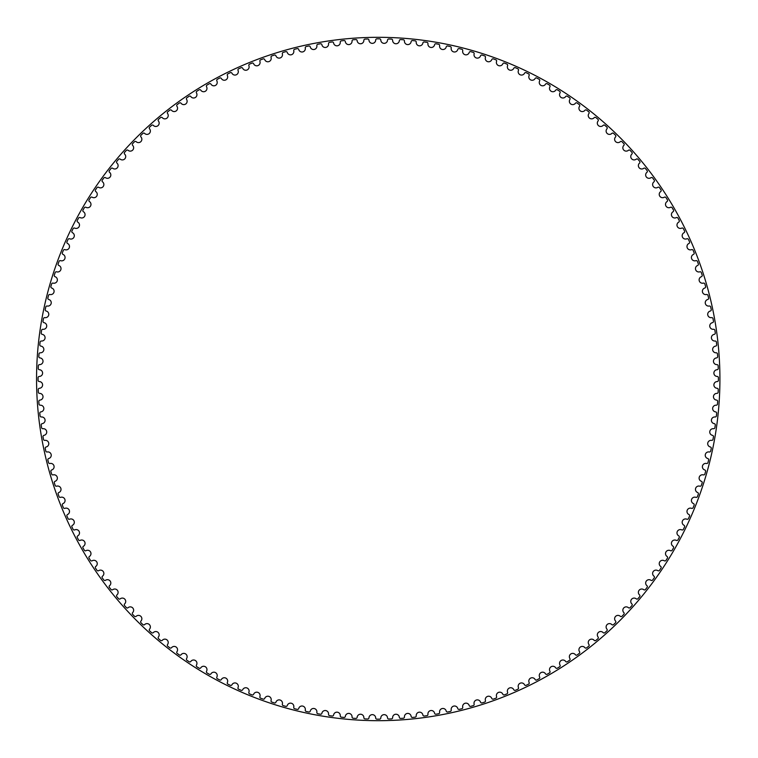 <?xml version="1.0" encoding="UTF-8"?>
<svg xmlns="http://www.w3.org/2000/svg" width="758" height="758" viewBox="0 0 758 758"><rect width="100%" height="100%" fill="white"/><g stroke="black" fill="none" stroke-linecap="round" stroke-linejoin="round"><path stroke-width="1.14" d="M375.684 40.07A3.364 3.364 0 0 1 372.386 43.358A3.364 3.364 0 0 1 368.966 40.183A1.251 1.251 0 0 0 367.677 38.999A340.162 340.162 0 0 0 365.062 39.094A1.251 1.251 0 0 0 363.859 40.364A3.364 3.364 0 0 1 360.675 43.765A3.364 3.364 0 0 1 357.151 40.714A1.251 1.251 0 0 0 355.824 39.577A340.162 340.162 0 0 0 353.209 39.757A1.251 1.251 0 0 0 352.044 41.074A3.364 3.364 0 0 1 348.983 44.589A3.364 3.364 0 0 1 345.354 41.652A1.251 1.251 0 0 0 343.99 40.562A340.162 340.162 0 0 0 341.384 40.837A1.251 1.251 0 0 0 340.266 42.192A3.364 3.364 0 0 1 337.329 45.812A3.364 3.364 0 0 1 333.605 43.007A1.251 1.251 0 0 0 332.194 41.965A340.162 340.162 0 0 0 329.607 42.334A1.251 1.251 0 0 0 328.536 43.718A3.364 3.364 0 0 1 325.732 47.441A3.364 3.364 0 0 1 321.904 44.769A1.251 1.251 0 0 0 320.463 43.784A340.162 340.162 0 0 0 317.886 44.239A1.251 1.251 0 0 0 316.863 45.66A3.364 3.364 0 0 1 314.191 49.478A3.364 3.364 0 0 1 310.278 46.939A1.251 1.251 0 0 0 308.8 46.001A340.162 340.162 0 0 0 306.232 46.541A1.251 1.251 0 0 0 305.275 48.01A3.364 3.364 0 0 1 302.726 51.914A3.364 3.364 0 0 1 298.728 49.516A1.251 1.251 0 0 0 297.221 48.626A340.162 340.162 0 0 0 294.673 49.261A1.251 1.251 0 0 0 293.763 50.758A3.364 3.364 0 0 1 291.356 54.747A3.364 3.364 0 0 1 287.282 52.492A1.251 1.251 0 0 0 285.738 51.658A340.162 340.162 0 0 0 283.217 52.378A1.251 1.251 0 0 0 282.364 53.903A3.364 3.364 0 0 1 280.09 57.978A3.364 3.364 0 0 1 275.94 55.865A1.251 1.251 0 0 0 274.377 55.078A340.162 340.162 0 0 0 271.876 55.893A1.251 1.251 0 0 0 271.07 57.447A3.364 3.364 0 0 1 268.948 61.597A3.364 3.364 0 0 1 264.722 59.636A1.251 1.251 0 0 0 263.13 58.906A340.162 340.162 0 0 0 260.667 59.806A1.251 1.251 0 0 0 259.918 61.379A3.364 3.364 0 0 1 257.938 65.605A3.364 3.364 0 0 1 253.646 63.786A1.251 1.251 0 0 0 252.026 63.113A340.162 340.162 0 0 0 249.6 64.098A1.251 1.251 0 0 0 248.899 65.709A3.364 3.364 0 0 1 247.08 69.992A3.364 3.364 0 0 1 242.721 68.324A1.251 1.251 0 0 0 241.082 67.718A340.162 340.162 0 0 0 238.685 68.779A1.251 1.251 0 0 0 238.05 70.409A3.364 3.364 0 0 1 236.373 74.758A3.364 3.364 0 0 1 231.957 73.251A1.251 1.251 0 0 0 230.299 72.692A340.162 340.162 0 0 0 227.95 73.839A1.251 1.251 0 0 0 227.362 75.487A3.364 3.364 0 0 1 225.837 79.893A3.364 3.364 0 0 1 221.383 78.538A1.251 1.251 0 0 0 219.706 78.036A340.162 340.162 0 0 0 217.385 79.268A1.251 1.251 0 0 0 216.864 80.945A3.364 3.364 0 0 1 215.499 85.398A3.364 3.364 0 0 1 210.989 84.195A1.251 1.251 0 0 0 209.293 83.759A340.162 340.162 0 0 0 207.029 85.067A1.251 1.251 0 0 0 206.555 86.753A3.364 3.364 0 0 1 205.352 91.254A3.364 3.364 0 0 1 200.804 90.211A1.251 1.251 0 0 0 199.098 89.832A340.162 340.162 0 0 0 196.872 91.225A1.251 1.251 0 0 0 196.464 92.921A3.364 3.364 0 0 1 195.412 97.469A3.364 3.364 0 0 1 190.836 96.579A1.251 1.251 0 0 0 189.112 96.257A340.162 340.162 0 0 0 186.942 97.725A1.251 1.251 0 0 0 186.591 99.44A3.364 3.364 0 0 1 185.701 104.017A3.364 3.364 0 0 1 181.096 103.296A1.251 1.251 0 0 0 179.362 103.031A340.162 340.162 0 0 0 177.239 104.576A1.251 1.251 0 0 0 176.955 106.3A3.364 3.364 0 0 1 176.216 110.905A3.364 3.364 0 0 1 171.592 110.346A1.251 1.251 0 0 0 169.849 110.147A340.162 340.162 0 0 0 167.783 111.758A1.251 1.251 0 0 0 167.556 113.492A3.364 3.364 0 0 1 166.987 118.115A3.364 3.364 0 0 1 162.335 117.717A1.251 1.251 0 0 0 160.592 117.575A340.162 340.162 0 0 0 158.583 119.262A1.251 1.251 0 0 0 158.422 121.005A3.364 3.364 0 0 1 158.005 125.648A3.364 3.364 0 0 1 153.353 125.411A1.251 1.251 0 0 0 151.6 125.335A340.162 340.162 0 0 0 149.658 127.088A1.251 1.251 0 0 0 149.553 128.832A3.364 3.364 0 0 1 149.298 133.493A3.364 3.364 0 0 1 144.636 133.417A1.251 1.251 0 0 0 142.892 133.399A340.162 340.162 0 0 0 141.007 135.218A1.251 1.251 0 0 0 140.96 136.971A3.364 3.364 0 0 1 140.874 141.632A3.364 3.364 0 0 1 136.213 141.718A1.251 1.251 0 0 0 134.46 141.765A340.162 340.162 0 0 0 132.641 143.65A1.251 1.251 0 0 0 132.659 145.394A3.364 3.364 0 0 1 132.735 150.056A3.364 3.364 0 0 1 128.074 150.311A1.251 1.251 0 0 0 126.33 150.416A340.162 340.162 0 0 0 124.577 152.358A1.251 1.251 0 0 0 124.653 154.111A3.364 3.364 0 0 1 124.89 158.763A3.364 3.364 0 0 1 120.247 159.18A1.251 1.251 0 0 0 118.504 159.341A340.162 340.162 0 0 0 116.817 161.35A1.251 1.251 0 0 0 116.959 163.093A3.364 3.364 0 0 1 117.357 167.745A3.364 3.364 0 0 1 112.734 168.314A1.251 1.251 0 0 0 111 168.541A340.162 340.162 0 0 0 109.379 170.607A1.251 1.251 0 0 0 109.588 172.35A3.364 3.364 0 0 1 110.147 176.974A3.364 3.364 0 0 1 105.542 177.713A1.251 1.251 0 0 0 103.818 177.997A340.162 340.162 0 0 0 102.273 180.12A1.251 1.251 0 0 0 102.538 181.854A3.364 3.364 0 0 1 103.259 186.459A3.364 3.364 0 0 1 98.682 187.349A1.251 1.251 0 0 0 96.967 187.7A340.162 340.162 0 0 0 95.499 189.87A1.251 1.251 0 0 0 95.821 191.594A3.364 3.364 0 0 1 96.711 196.17A3.364 3.364 0 0 1 92.163 197.222A1.251 1.251 0 0 0 90.467 197.63A340.162 340.162 0 0 0 89.074 199.856A1.251 1.251 0 0 0 89.453 201.562A3.364 3.364 0 0 1 90.496 206.11A3.364 3.364 0 0 1 85.995 207.322A1.251 1.251 0 0 0 84.309 207.787A340.162 340.162 0 0 0 83.001 210.051A1.251 1.251 0 0 0 83.437 211.747A3.364 3.364 0 0 1 84.64 216.257A3.364 3.364 0 0 1 80.177 217.622A1.251 1.251 0 0 0 78.51 218.143A340.162 340.162 0 0 0 77.278 220.464A1.251 1.251 0 0 0 77.78 222.141A3.364 3.364 0 0 1 79.135 226.604A3.364 3.364 0 0 1 74.729 228.12A1.251 1.251 0 0 0 73.081 228.708A340.162 340.162 0 0 0 71.934 231.057A1.251 1.251 0 0 0 72.493 232.725A3.364 3.364 0 0 1 74 237.131A3.364 3.364 0 0 1 69.651 238.808A1.251 1.251 0 0 0 68.021 239.443A340.162 340.162 0 0 0 66.96 241.84A1.251 1.251 0 0 0 67.566 243.479A3.364 3.364 0 0 1 69.234 247.838A3.364 3.364 0 0 1 64.942 249.666A1.251 1.251 0 0 0 63.34 250.358A340.162 340.162 0 0 0 62.355 252.793A1.251 1.251 0 0 0 63.028 254.404A3.364 3.364 0 0 1 64.847 258.696A3.364 3.364 0 0 1 60.621 260.676A1.251 1.251 0 0 0 59.039 261.425A340.162 340.162 0 0 0 58.148 263.888A1.251 1.251 0 0 0 58.878 265.48A3.364 3.364 0 0 1 60.839 269.706A3.364 3.364 0 0 1 56.689 271.828A1.251 1.251 0 0 0 55.135 272.634A340.162 340.162 0 0 0 54.32 275.135A1.251 1.251 0 0 0 55.107 276.698A3.364 3.364 0 0 1 57.22 280.858A3.364 3.364 0 0 1 53.145 283.122A1.251 1.251 0 0 0 51.62 283.975A340.162 340.162 0 0 0 50.9 286.496A1.251 1.251 0 0 0 51.733 288.04A3.364 3.364 0 0 1 53.989 292.114A3.364 3.364 0 0 1 50 294.521A1.251 1.251 0 0 0 48.503 295.44A340.162 340.162 0 0 0 47.868 297.979A1.251 1.251 0 0 0 48.758 299.486A3.364 3.364 0 0 1 51.156 303.484A3.364 3.364 0 0 1 47.242 306.033A1.251 1.251 0 0 0 45.783 306.99A340.162 340.162 0 0 0 45.243 309.558A1.251 1.251 0 0 0 46.181 311.036A3.364 3.364 0 0 1 48.72 314.949A3.364 3.364 0 0 1 44.902 317.63A1.251 1.251 0 0 0 43.471 318.644A340.162 340.162 0 0 0 43.017 321.221A1.251 1.251 0 0 0 44.011 322.662A3.364 3.364 0 0 1 46.683 326.49A3.364 3.364 0 0 1 42.96 329.294A1.251 1.251 0 0 0 41.576 330.365A340.162 340.162 0 0 0 41.207 332.961A1.251 1.251 0 0 0 42.249 334.363A3.364 3.364 0 0 1 45.054 338.087A3.364 3.364 0 0 1 41.434 341.024A1.251 1.251 0 0 0 40.079 342.142A340.162 340.162 0 0 0 39.804 344.748A1.251 1.251 0 0 0 40.894 346.112A3.364 3.364 0 0 1 43.831 349.741A3.364 3.364 0 0 1 40.316 352.802A1.251 1.251 0 0 0 38.999 353.967A340.162 340.162 0 0 0 38.819 356.582A1.251 1.251 0 0 0 39.956 357.909A3.364 3.364 0 0 1 43.007 361.433A3.364 3.364 0 0 1 39.605 364.617A1.251 1.251 0 0 0 38.336 365.82A340.162 340.162 0 0 0 38.241 368.435A1.251 1.251 0 0 0 39.425 369.724A3.364 3.364 0 0 1 42.6 373.144A3.364 3.364 0 0 1 39.312 376.442A1.251 1.251 0 0 0 38.08 377.692A340.162 340.162 0 0 0 38.08 380.308A1.251 1.251 0 0 0 39.312 381.558A3.364 3.364 0 0 1 42.6 384.856A3.364 3.364 0 0 1 39.425 388.276A1.251 1.251 0 0 0 38.241 389.565A340.162 340.162 0 0 0 38.336 392.18A1.251 1.251 0 0 0 39.605 393.383A3.364 3.364 0 0 1 43.007 396.567A3.364 3.364 0 0 1 39.956 400.091A1.251 1.251 0 0 0 38.819 401.418A340.162 340.162 0 0 0 38.999 404.033A1.251 1.251 0 0 0 40.316 405.198A3.364 3.364 0 0 1 43.831 408.259A3.364 3.364 0 0 1 40.894 411.888A1.251 1.251 0 0 0 39.804 413.252A340.162 340.162 0 0 0 40.079 415.858A1.251 1.251 0 0 0 41.434 416.976A3.364 3.364 0 0 1 45.054 419.913A3.364 3.364 0 0 1 42.249 423.637A1.251 1.251 0 0 0 41.207 425.039A340.162 340.162 0 0 0 41.576 427.635A1.251 1.251 0 0 0 42.96 428.706A3.364 3.364 0 0 1 46.683 431.51A3.364 3.364 0 0 1 44.011 435.338A1.251 1.251 0 0 0 43.017 436.779A340.162 340.162 0 0 0 43.471 439.356A1.251 1.251 0 0 0 44.902 440.37A3.364 3.364 0 0 1 48.72 443.051A3.364 3.364 0 0 1 46.181 446.964A1.251 1.251 0 0 0 45.243 448.442A340.162 340.162 0 0 0 45.783 451.01A1.251 1.251 0 0 0 47.242 451.967A3.364 3.364 0 0 1 51.156 454.516A3.364 3.364 0 0 1 48.758 458.514A1.251 1.251 0 0 0 47.868 460.021A340.162 340.162 0 0 0 48.503 462.56A1.251 1.251 0 0 0 50 463.479A3.364 3.364 0 0 1 53.989 465.886A3.364 3.364 0 0 1 51.733 469.96A1.251 1.251 0 0 0 50.9 471.504A340.162 340.162 0 0 0 51.62 474.025A1.251 1.251 0 0 0 53.145 474.878A3.364 3.364 0 0 1 57.22 477.142A3.364 3.364 0 0 1 55.107 481.302A1.251 1.251 0 0 0 54.32 482.865A340.162 340.162 0 0 0 55.135 485.366A1.251 1.251 0 0 0 56.689 486.172A3.364 3.364 0 0 1 60.839 488.294A3.364 3.364 0 0 1 58.878 492.52A1.251 1.251 0 0 0 58.148 494.112A340.162 340.162 0 0 0 59.039 496.575A1.251 1.251 0 0 0 60.621 497.324A3.364 3.364 0 0 1 64.847 499.304A3.364 3.364 0 0 1 63.028 503.596A1.251 1.251 0 0 0 62.355 505.207A340.162 340.162 0 0 0 63.34 507.642A1.251 1.251 0 0 0 64.942 508.334A3.364 3.364 0 0 1 69.234 510.162A3.364 3.364 0 0 1 67.566 514.521A1.251 1.251 0 0 0 66.96 516.16A340.162 340.162 0 0 0 68.021 518.557A1.251 1.251 0 0 0 69.651 519.192A3.364 3.364 0 0 1 74 520.869A3.364 3.364 0 0 1 72.493 525.275A1.251 1.251 0 0 0 71.934 526.943A340.162 340.162 0 0 0 73.081 529.292A1.251 1.251 0 0 0 74.729 529.88A3.364 3.364 0 0 1 79.135 531.396A3.364 3.364 0 0 1 77.78 535.859A1.251 1.251 0 0 0 77.278 537.536A340.162 340.162 0 0 0 78.51 539.857A1.251 1.251 0 0 0 80.177 540.378A3.364 3.364 0 0 1 84.64 541.743A3.364 3.364 0 0 1 83.437 546.253A1.251 1.251 0 0 0 83.001 547.949A340.162 340.162 0 0 0 84.309 550.213A1.251 1.251 0 0 0 85.995 550.678A3.364 3.364 0 0 1 90.496 551.89A3.364 3.364 0 0 1 89.453 556.438A1.251 1.251 0 0 0 89.074 558.144A340.162 340.162 0 0 0 90.467 560.37A1.251 1.251 0 0 0 92.163 560.778A3.364 3.364 0 0 1 96.711 561.83A3.364 3.364 0 0 1 95.821 566.406A1.251 1.251 0 0 0 95.499 568.13A340.162 340.162 0 0 0 96.967 570.3A1.251 1.251 0 0 0 98.682 570.651A3.364 3.364 0 0 1 103.259 571.541A3.364 3.364 0 0 1 102.538 576.146A1.251 1.251 0 0 0 102.273 577.88A340.162 340.162 0 0 0 103.818 580.003A1.251 1.251 0 0 0 105.542 580.287A3.364 3.364 0 0 1 110.147 581.026A3.364 3.364 0 0 1 109.588 585.65A1.251 1.251 0 0 0 109.379 587.393A340.162 340.162 0 0 0 111 589.459A1.251 1.251 0 0 0 112.734 589.686A3.364 3.364 0 0 1 117.357 590.255A3.364 3.364 0 0 1 116.959 594.907A1.251 1.251 0 0 0 116.817 596.65A340.162 340.162 0 0 0 118.504 598.659A1.251 1.251 0 0 0 120.247 598.82A3.364 3.364 0 0 1 124.89 599.237A3.364 3.364 0 0 1 124.653 603.889A1.251 1.251 0 0 0 124.577 605.642A340.162 340.162 0 0 0 126.33 607.584A1.251 1.251 0 0 0 128.074 607.689A3.364 3.364 0 0 1 132.735 607.944A3.364 3.364 0 0 1 132.659 612.606A1.251 1.251 0 0 0 132.641 614.35A340.162 340.162 0 0 0 134.46 616.235A1.251 1.251 0 0 0 136.213 616.282A3.364 3.364 0 0 1 140.874 616.368A3.364 3.364 0 0 1 140.96 621.029A1.251 1.251 0 0 0 141.007 622.782A340.162 340.162 0 0 0 142.892 624.601A1.251 1.251 0 0 0 144.636 624.583A3.364 3.364 0 0 1 149.298 624.507A3.364 3.364 0 0 1 149.553 629.168A1.251 1.251 0 0 0 149.658 630.912A340.162 340.162 0 0 0 151.6 632.665A1.251 1.251 0 0 0 153.353 632.589A3.364 3.364 0 0 1 158.005 632.352A3.364 3.364 0 0 1 158.422 636.995A1.251 1.251 0 0 0 158.583 638.738A340.162 340.162 0 0 0 160.592 640.425A1.251 1.251 0 0 0 162.335 640.283A3.364 3.364 0 0 1 166.987 639.885A3.364 3.364 0 0 1 167.556 644.508A1.251 1.251 0 0 0 167.783 646.242A340.162 340.162 0 0 0 169.849 647.853A1.251 1.251 0 0 0 171.592 647.654A3.364 3.364 0 0 1 176.216 647.095A3.364 3.364 0 0 1 176.955 651.7A1.251 1.251 0 0 0 177.239 653.424A340.162 340.162 0 0 0 179.362 654.969A1.251 1.251 0 0 0 181.096 654.704A3.364 3.364 0 0 1 185.701 653.983A3.364 3.364 0 0 1 186.591 658.56A1.251 1.251 0 0 0 186.942 660.275A340.162 340.162 0 0 0 189.112 661.743A1.251 1.251 0 0 0 190.836 661.421A3.364 3.364 0 0 1 195.412 660.531A3.364 3.364 0 0 1 196.464 665.079A1.251 1.251 0 0 0 196.872 666.775A340.162 340.162 0 0 0 199.098 668.168A1.251 1.251 0 0 0 200.804 667.789A3.364 3.364 0 0 1 205.352 666.746A3.364 3.364 0 0 1 206.555 671.247A1.251 1.251 0 0 0 207.029 672.933A340.162 340.162 0 0 0 209.293 674.241A1.251 1.251 0 0 0 210.989 673.805A3.364 3.364 0 0 1 215.499 672.602A3.364 3.364 0 0 1 216.864 677.055A1.251 1.251 0 0 0 217.385 678.732A340.162 340.162 0 0 0 219.706 679.964A1.251 1.251 0 0 0 221.383 679.462A3.364 3.364 0 0 1 225.837 678.107A3.364 3.364 0 0 1 227.362 682.513A1.251 1.251 0 0 0 227.95 684.161A340.162 340.162 0 0 0 230.299 685.308A1.251 1.251 0 0 0 231.957 684.749A3.364 3.364 0 0 1 236.373 683.242A3.364 3.364 0 0 1 238.05 687.591A1.251 1.251 0 0 0 238.685 689.221A340.162 340.162 0 0 0 241.082 690.282A1.251 1.251 0 0 0 242.721 689.676A3.364 3.364 0 0 1 247.08 688.008A3.364 3.364 0 0 1 248.899 692.291A1.251 1.251 0 0 0 249.6 693.902A340.162 340.162 0 0 0 252.026 694.887A1.251 1.251 0 0 0 253.646 694.214A3.364 3.364 0 0 1 257.938 692.395A3.364 3.364 0 0 1 259.918 696.621A1.251 1.251 0 0 0 260.667 698.194A340.162 340.162 0 0 0 263.13 699.094A1.251 1.251 0 0 0 264.722 698.364A3.364 3.364 0 0 1 268.948 696.403A3.364 3.364 0 0 1 271.07 700.553A1.251 1.251 0 0 0 271.876 702.107A340.162 340.162 0 0 0 274.377 702.922A1.251 1.251 0 0 0 275.94 702.135A3.364 3.364 0 0 1 280.09 700.022A3.364 3.364 0 0 1 282.364 704.097A1.251 1.251 0 0 0 283.217 705.622A340.162 340.162 0 0 0 285.738 706.342A1.251 1.251 0 0 0 287.282 705.509A3.364 3.364 0 0 1 291.356 703.253A3.364 3.364 0 0 1 293.763 707.242A1.251 1.251 0 0 0 294.673 708.739A340.162 340.162 0 0 0 297.221 709.374A1.251 1.251 0 0 0 298.728 708.484A3.364 3.364 0 0 1 302.726 706.086A3.364 3.364 0 0 1 305.275 709.99A1.251 1.251 0 0 0 306.232 711.459A340.162 340.162 0 0 0 308.8 711.999A1.251 1.251 0 0 0 310.278 711.061A3.364 3.364 0 0 1 314.191 708.522A3.364 3.364 0 0 1 316.863 712.34A1.251 1.251 0 0 0 317.886 713.761A340.162 340.162 0 0 0 320.463 714.216A1.251 1.251 0 0 0 321.904 713.231A3.364 3.364 0 0 1 325.732 710.559A3.364 3.364 0 0 1 328.536 714.282A1.251 1.251 0 0 0 329.607 715.666A340.162 340.162 0 0 0 332.194 716.035A1.251 1.251 0 0 0 333.605 714.993A3.364 3.364 0 0 1 337.329 712.188A3.364 3.364 0 0 1 340.266 715.808A1.251 1.251 0 0 0 341.384 717.163A340.162 340.162 0 0 0 343.99 717.438A1.251 1.251 0 0 0 345.354 716.348A3.364 3.364 0 0 1 348.983 713.411A3.364 3.364 0 0 1 352.044 716.926A1.251 1.251 0 0 0 353.209 718.243A340.162 340.162 0 0 0 355.824 718.423A1.251 1.251 0 0 0 357.151 717.286A3.364 3.364 0 0 1 360.675 714.235A3.364 3.364 0 0 1 363.859 717.636A1.251 1.251 0 0 0 365.062 718.906A340.162 340.162 0 0 0 367.677 719.001A1.251 1.251 0 0 0 368.966 717.817A3.364 3.364 0 0 1 372.386 714.642A3.364 3.364 0 0 1 375.684 717.93A1.251 1.251 0 0 0 376.934 719.162A340.162 340.162 0 0 0 379.55 719.162A1.251 1.251 0 0 0 380.8 717.93A3.364 3.364 0 0 1 384.098 714.642A3.364 3.364 0 0 1 387.518 717.817A1.251 1.251 0 0 0 388.807 719.001A340.162 340.162 0 0 0 391.422 718.906A1.251 1.251 0 0 0 392.625 717.636A3.364 3.364 0 0 1 395.809 714.235A3.364 3.364 0 0 1 399.333 717.286A1.251 1.251 0 0 0 400.66 718.423A340.162 340.162 0 0 0 403.275 718.243A1.251 1.251 0 0 0 404.44 716.926A3.364 3.364 0 0 1 407.501 713.411A3.364 3.364 0 0 1 411.13 716.348A1.251 1.251 0 0 0 412.494 717.438A340.162 340.162 0 0 0 415.1 717.163A1.251 1.251 0 0 0 416.218 715.808A3.364 3.364 0 0 1 419.155 712.188A3.364 3.364 0 0 1 422.879 714.993A1.251 1.251 0 0 0 424.281 716.035A340.162 340.162 0 0 0 426.877 715.666A1.251 1.251 0 0 0 427.948 714.282A3.364 3.364 0 0 1 430.752 710.559A3.364 3.364 0 0 1 434.58 713.231A1.251 1.251 0 0 0 436.021 714.216A340.162 340.162 0 0 0 438.598 713.761A1.251 1.251 0 0 0 439.612 712.34A3.364 3.364 0 0 1 442.293 708.522A3.364 3.364 0 0 1 446.206 711.061A1.251 1.251 0 0 0 447.684 711.999A340.162 340.162 0 0 0 450.243 711.459A1.251 1.251 0 0 0 451.209 709.99A3.364 3.364 0 0 1 453.758 706.086A3.364 3.364 0 0 1 457.756 708.484A1.251 1.251 0 0 0 459.263 709.374A340.162 340.162 0 0 0 461.802 708.739A1.251 1.251 0 0 0 462.721 707.242A3.364 3.364 0 0 1 465.128 703.253A3.364 3.364 0 0 1 469.202 705.509A1.251 1.251 0 0 0 470.746 706.342A340.162 340.162 0 0 0 473.267 705.622A1.251 1.251 0 0 0 474.12 704.097A3.364 3.364 0 0 1 476.384 700.022A3.364 3.364 0 0 1 480.544 702.135A1.251 1.251 0 0 0 482.107 702.922A340.162 340.162 0 0 0 484.599 702.107A1.251 1.251 0 0 0 485.414 700.553A3.364 3.364 0 0 1 487.536 696.403A3.364 3.364 0 0 1 491.762 698.364A1.251 1.251 0 0 0 493.354 699.094A340.162 340.162 0 0 0 495.817 698.194A1.251 1.251 0 0 0 496.566 696.621A3.364 3.364 0 0 1 498.546 692.395A3.364 3.364 0 0 1 502.838 694.214A1.251 1.251 0 0 0 504.449 694.887A340.162 340.162 0 0 0 506.884 693.902A1.251 1.251 0 0 0 507.576 692.291A3.364 3.364 0 0 1 509.404 688.008A3.364 3.364 0 0 1 513.763 689.676A1.251 1.251 0 0 0 515.402 690.282A340.162 340.162 0 0 0 517.799 689.221A1.251 1.251 0 0 0 518.434 687.591A3.364 3.364 0 0 1 520.111 683.242A3.364 3.364 0 0 1 524.517 684.749A1.251 1.251 0 0 0 526.185 685.308A340.162 340.162 0 0 0 528.534 684.161A1.251 1.251 0 0 0 529.122 682.513A3.364 3.364 0 0 1 530.638 678.107A3.364 3.364 0 0 1 535.101 679.462A1.251 1.251 0 0 0 536.778 679.964A340.162 340.162 0 0 0 539.099 678.732A1.251 1.251 0 0 0 539.62 677.055A3.364 3.364 0 0 1 540.985 672.602A3.364 3.364 0 0 1 545.495 673.805A1.251 1.251 0 0 0 547.191 674.241A340.162 340.162 0 0 0 549.455 672.933A1.251 1.251 0 0 0 549.92 671.247A3.364 3.364 0 0 1 551.132 666.746A3.364 3.364 0 0 1 555.68 667.789A1.251 1.251 0 0 0 557.386 668.168A340.162 340.162 0 0 0 559.612 666.775A1.251 1.251 0 0 0 560.02 665.079A3.364 3.364 0 0 1 561.072 660.531A3.364 3.364 0 0 1 565.648 661.421A1.251 1.251 0 0 0 567.372 661.743A340.162 340.162 0 0 0 569.542 660.275A1.251 1.251 0 0 0 569.893 658.56A3.364 3.364 0 0 1 570.783 653.983A3.364 3.364 0 0 1 575.388 654.704A1.251 1.251 0 0 0 577.122 654.969A340.162 340.162 0 0 0 579.245 653.424A1.251 1.251 0 0 0 579.529 651.7A3.364 3.364 0 0 1 580.268 647.095A3.364 3.364 0 0 1 584.892 647.654A1.251 1.251 0 0 0 586.635 647.853A340.162 340.162 0 0 0 588.701 646.242A1.251 1.251 0 0 0 588.928 644.508A3.364 3.364 0 0 1 589.497 639.885A3.364 3.364 0 0 1 594.139 640.283A1.251 1.251 0 0 0 595.892 640.425A340.162 340.162 0 0 0 597.901 638.738A1.251 1.251 0 0 0 598.062 636.995A3.364 3.364 0 0 1 598.479 632.352A3.364 3.364 0 0 1 603.131 632.589A1.251 1.251 0 0 0 604.884 632.665A340.162 340.162 0 0 0 606.826 630.912A1.251 1.251 0 0 0 606.931 629.168A3.364 3.364 0 0 1 607.186 624.507A3.364 3.364 0 0 1 611.848 624.583A1.251 1.251 0 0 0 613.592 624.601A340.162 340.162 0 0 0 615.477 622.782A1.251 1.251 0 0 0 615.524 621.029A3.364 3.364 0 0 1 615.61 616.368A3.364 3.364 0 0 1 620.271 616.282A1.251 1.251 0 0 0 622.024 616.235A340.162 340.162 0 0 0 623.843 614.35A1.251 1.251 0 0 0 623.825 612.606A3.364 3.364 0 0 1 623.749 607.944A3.364 3.364 0 0 1 628.41 607.689A1.251 1.251 0 0 0 630.154 607.584A340.162 340.162 0 0 0 631.907 605.642A1.251 1.251 0 0 0 631.831 603.889A3.364 3.364 0 0 1 631.594 599.237A3.364 3.364 0 0 1 636.237 598.82A1.251 1.251 0 0 0 637.98 598.659A340.162 340.162 0 0 0 639.667 596.65A1.251 1.251 0 0 0 639.525 594.907A3.364 3.364 0 0 1 639.127 590.255A3.364 3.364 0 0 1 643.75 589.686A1.251 1.251 0 0 0 645.484 589.459A340.162 340.162 0 0 0 647.095 587.393A1.251 1.251 0 0 0 646.896 585.65A3.364 3.364 0 0 1 646.337 581.026A3.364 3.364 0 0 1 650.942 580.287A1.251 1.251 0 0 0 652.666 580.003A340.162 340.162 0 0 0 654.211 577.88A1.251 1.251 0 0 0 653.946 576.146A3.364 3.364 0 0 1 653.225 571.541A3.364 3.364 0 0 1 657.802 570.651A1.251 1.251 0 0 0 659.517 570.3A340.162 340.162 0 0 0 660.976 568.13A1.251 1.251 0 0 0 660.663 566.406A3.364 3.364 0 0 1 659.773 561.83A3.364 3.364 0 0 1 664.321 560.778A1.251 1.251 0 0 0 666.017 560.37A340.162 340.162 0 0 0 667.41 558.144A1.251 1.251 0 0 0 667.031 556.438A3.364 3.364 0 0 1 665.988 551.89A3.364 3.364 0 0 1 670.489 550.678A1.251 1.251 0 0 0 672.175 550.213A340.162 340.162 0 0 0 673.483 547.949A1.251 1.251 0 0 0 673.047 546.253A3.364 3.364 0 0 1 671.844 541.743A3.364 3.364 0 0 1 676.297 540.378A1.251 1.251 0 0 0 677.974 539.857A340.162 340.162 0 0 0 679.196 537.536A1.251 1.251 0 0 0 678.704 535.859A3.364 3.364 0 0 1 677.349 531.396A3.364 3.364 0 0 1 681.755 529.88A1.251 1.251 0 0 0 683.403 529.292A340.162 340.162 0 0 0 684.55 526.943A1.251 1.251 0 0 0 683.991 525.275A3.364 3.364 0 0 1 682.484 520.869A3.364 3.364 0 0 1 686.833 519.192A1.251 1.251 0 0 0 688.463 518.557A340.162 340.162 0 0 0 689.524 516.16A1.251 1.251 0 0 0 688.908 514.521A3.364 3.364 0 0 1 687.25 510.162A3.364 3.364 0 0 1 691.533 508.334A1.251 1.251 0 0 0 693.144 507.642A340.162 340.162 0 0 0 694.12 505.207A1.251 1.251 0 0 0 693.456 503.596A3.364 3.364 0 0 1 691.637 499.304A3.364 3.364 0 0 1 695.863 497.324A1.251 1.251 0 0 0 697.436 496.575A340.162 340.162 0 0 0 698.336 494.112A1.251 1.251 0 0 0 697.606 492.52A3.364 3.364 0 0 1 695.645 488.294A3.364 3.364 0 0 1 699.795 486.172A1.251 1.251 0 0 0 701.349 485.366A340.162 340.162 0 0 0 702.154 482.865A1.251 1.251 0 0 0 701.377 481.302A3.364 3.364 0 0 1 699.264 477.142A3.364 3.364 0 0 1 703.339 474.878A1.251 1.251 0 0 0 704.864 474.025A340.162 340.162 0 0 0 705.584 471.504A1.251 1.251 0 0 0 704.75 469.96A3.364 3.364 0 0 1 702.495 465.886A3.364 3.364 0 0 1 706.484 463.479A1.251 1.251 0 0 0 707.981 462.56A340.162 340.162 0 0 0 708.616 460.021A1.251 1.251 0 0 0 707.726 458.514A3.364 3.364 0 0 1 705.328 454.516A3.364 3.364 0 0 1 709.232 451.967A1.251 1.251 0 0 0 710.701 451.01A340.162 340.162 0 0 0 711.241 448.442A1.251 1.251 0 0 0 710.303 446.964A3.364 3.364 0 0 1 707.764 443.051A3.364 3.364 0 0 1 711.582 440.37A1.251 1.251 0 0 0 713.003 439.356A340.162 340.162 0 0 0 713.458 436.779A1.251 1.251 0 0 0 712.473 435.338A3.364 3.364 0 0 1 709.801 431.51A3.364 3.364 0 0 1 713.524 428.706A1.251 1.251 0 0 0 714.908 427.635A340.162 340.162 0 0 0 715.277 425.039A1.251 1.251 0 0 0 714.235 423.637A3.364 3.364 0 0 1 711.43 419.913A3.364 3.364 0 0 1 715.05 416.976A1.251 1.251 0 0 0 716.405 415.858A340.162 340.162 0 0 0 716.68 413.252A1.251 1.251 0 0 0 715.59 411.888A3.364 3.364 0 0 1 712.653 408.259A3.364 3.364 0 0 1 716.168 405.198A1.251 1.251 0 0 0 717.485 404.033A340.162 340.162 0 0 0 717.665 401.418A1.251 1.251 0 0 0 716.528 400.091A3.364 3.364 0 0 1 713.467 396.567A3.364 3.364 0 0 1 716.879 393.383A1.251 1.251 0 0 0 718.148 392.18A340.162 340.162 0 0 0 718.243 389.565A1.251 1.251 0 0 0 717.059 388.276A3.364 3.364 0 0 1 713.884 384.856A3.364 3.364 0 0 1 717.172 381.558A1.251 1.251 0 0 0 718.404 380.308A340.162 340.162 0 0 0 718.404 377.692A1.251 1.251 0 0 0 717.172 376.442A3.364 3.364 0 0 1 713.884 373.144A3.364 3.364 0 0 1 717.059 369.724A1.251 1.251 0 0 0 718.243 368.435A340.162 340.162 0 0 0 718.148 365.82A1.251 1.251 0 0 0 716.879 364.617A3.364 3.364 0 0 1 713.467 361.433A3.364 3.364 0 0 1 716.528 357.909A1.251 1.251 0 0 0 717.665 356.582A340.162 340.162 0 0 0 717.485 353.967A1.251 1.251 0 0 0 716.168 352.802A3.364 3.364 0 0 1 712.653 349.741A3.364 3.364 0 0 1 715.59 346.112A1.251 1.251 0 0 0 716.68 344.748A340.162 340.162 0 0 0 716.405 342.142A1.251 1.251 0 0 0 715.05 341.024A3.364 3.364 0 0 1 711.43 338.087A3.364 3.364 0 0 1 714.235 334.363A1.251 1.251 0 0 0 715.277 332.961A340.162 340.162 0 0 0 714.908 330.365A1.251 1.251 0 0 0 713.524 329.294A3.364 3.364 0 0 1 709.801 326.49A3.364 3.364 0 0 1 712.473 322.662A1.251 1.251 0 0 0 713.458 321.221A340.162 340.162 0 0 0 713.003 318.644A1.251 1.251 0 0 0 711.582 317.63A3.364 3.364 0 0 1 707.764 314.949A3.364 3.364 0 0 1 710.303 311.036A1.251 1.251 0 0 0 711.241 309.558A340.162 340.162 0 0 0 710.701 306.99A1.251 1.251 0 0 0 709.232 306.033A3.364 3.364 0 0 1 705.328 303.484A3.364 3.364 0 0 1 707.726 299.486A1.251 1.251 0 0 0 708.616 297.979A340.162 340.162 0 0 0 707.981 295.44A1.251 1.251 0 0 0 706.484 294.521A3.364 3.364 0 0 1 702.495 292.114A3.364 3.364 0 0 1 704.75 288.04A1.251 1.251 0 0 0 705.584 286.496A340.162 340.162 0 0 0 704.864 283.975A1.251 1.251 0 0 0 703.339 283.122A3.364 3.364 0 0 1 699.264 280.858A3.364 3.364 0 0 1 701.377 276.698A1.251 1.251 0 0 0 702.154 275.135A340.162 340.162 0 0 0 701.349 272.634A1.251 1.251 0 0 0 699.795 271.828A3.364 3.364 0 0 1 695.645 269.706A3.364 3.364 0 0 1 697.606 265.48A1.251 1.251 0 0 0 698.336 263.888A340.162 340.162 0 0 0 697.436 261.425A1.251 1.251 0 0 0 695.863 260.676A3.364 3.364 0 0 1 691.637 258.696A3.364 3.364 0 0 1 693.456 254.404A1.251 1.251 0 0 0 694.12 252.793A340.162 340.162 0 0 0 693.144 250.358A1.251 1.251 0 0 0 691.533 249.666A3.364 3.364 0 0 1 687.25 247.838A3.364 3.364 0 0 1 688.908 243.479A1.251 1.251 0 0 0 689.524 241.84A340.162 340.162 0 0 0 688.463 239.443A1.251 1.251 0 0 0 686.833 238.808A3.364 3.364 0 0 1 682.484 237.131A3.364 3.364 0 0 1 683.991 232.725A1.251 1.251 0 0 0 684.55 231.057A340.162 340.162 0 0 0 683.403 228.708A1.251 1.251 0 0 0 681.755 228.12A3.364 3.364 0 0 1 677.349 226.604A3.364 3.364 0 0 1 678.704 222.141A1.251 1.251 0 0 0 679.196 220.464A340.162 340.162 0 0 0 677.974 218.143A1.251 1.251 0 0 0 676.297 217.622A3.364 3.364 0 0 1 671.844 216.257A3.364 3.364 0 0 1 673.047 211.747A1.251 1.251 0 0 0 673.483 210.051A340.162 340.162 0 0 0 672.175 207.787A1.251 1.251 0 0 0 670.489 207.322A3.364 3.364 0 0 1 665.988 206.11A3.364 3.364 0 0 1 667.031 201.562A1.251 1.251 0 0 0 667.41 199.856A340.162 340.162 0 0 0 666.017 197.63A1.251 1.251 0 0 0 664.321 197.222A3.364 3.364 0 0 1 659.773 196.17A3.364 3.364 0 0 1 660.663 191.594A1.251 1.251 0 0 0 660.976 189.87A340.162 340.162 0 0 0 659.517 187.7A1.251 1.251 0 0 0 657.802 187.349A3.364 3.364 0 0 1 653.225 186.459A3.364 3.364 0 0 1 653.946 181.854A1.251 1.251 0 0 0 654.211 180.12A340.162 340.162 0 0 0 652.666 177.997A1.251 1.251 0 0 0 650.942 177.713A3.364 3.364 0 0 1 646.337 176.974A3.364 3.364 0 0 1 646.896 172.35A1.251 1.251 0 0 0 647.095 170.607A340.162 340.162 0 0 0 645.484 168.541A1.251 1.251 0 0 0 643.75 168.314A3.364 3.364 0 0 1 639.127 167.745A3.364 3.364 0 0 1 639.525 163.093A1.251 1.251 0 0 0 639.667 161.35A340.162 340.162 0 0 0 637.98 159.341A1.251 1.251 0 0 0 636.237 159.18A3.364 3.364 0 0 1 631.594 158.763A3.364 3.364 0 0 1 631.831 154.111A1.251 1.251 0 0 0 631.907 152.358A340.162 340.162 0 0 0 630.154 150.416A1.251 1.251 0 0 0 628.41 150.311A3.364 3.364 0 0 1 623.749 150.056A3.364 3.364 0 0 1 623.825 145.394A1.251 1.251 0 0 0 623.843 143.65A340.162 340.162 0 0 0 622.024 141.765A1.251 1.251 0 0 0 620.271 141.718A3.364 3.364 0 0 1 615.61 141.632A3.364 3.364 0 0 1 615.524 136.971A1.251 1.251 0 0 0 615.477 135.218A340.162 340.162 0 0 0 613.592 133.399A1.251 1.251 0 0 0 611.848 133.417A3.364 3.364 0 0 1 607.186 133.493A3.364 3.364 0 0 1 606.931 128.832A1.251 1.251 0 0 0 606.826 127.088A340.162 340.162 0 0 0 604.884 125.335A1.251 1.251 0 0 0 603.131 125.411A3.364 3.364 0 0 1 598.479 125.648A3.364 3.364 0 0 1 598.062 121.005A1.251 1.251 0 0 0 597.901 119.262A340.162 340.162 0 0 0 595.892 117.575A1.251 1.251 0 0 0 594.139 117.717A3.364 3.364 0 0 1 589.497 118.115A3.364 3.364 0 0 1 588.928 113.492A1.251 1.251 0 0 0 588.701 111.758A340.162 340.162 0 0 0 586.635 110.147A1.251 1.251 0 0 0 584.892 110.346A3.364 3.364 0 0 1 580.268 110.905A3.364 3.364 0 0 1 579.529 106.3A1.251 1.251 0 0 0 579.245 104.576A340.162 340.162 0 0 0 577.122 103.031A1.251 1.251 0 0 0 575.388 103.296A3.364 3.364 0 0 1 570.783 104.017A3.364 3.364 0 0 1 569.893 99.44A1.251 1.251 0 0 0 569.542 97.725A340.162 340.162 0 0 0 567.372 96.257A1.251 1.251 0 0 0 565.648 96.579A3.364 3.364 0 0 1 561.072 97.469A3.364 3.364 0 0 1 560.02 92.921A1.251 1.251 0 0 0 559.612 91.225A340.162 340.162 0 0 0 557.386 89.832A1.251 1.251 0 0 0 555.68 90.211A3.364 3.364 0 0 1 551.132 91.254A3.364 3.364 0 0 1 549.92 86.753A1.251 1.251 0 0 0 549.455 85.067A340.162 340.162 0 0 0 547.191 83.759A1.251 1.251 0 0 0 545.495 84.195A3.364 3.364 0 0 1 540.985 85.398A3.364 3.364 0 0 1 539.62 80.945A1.251 1.251 0 0 0 539.099 79.268A340.162 340.162 0 0 0 536.778 78.036A1.251 1.251 0 0 0 535.101 78.538A3.364 3.364 0 0 1 530.638 79.893A3.364 3.364 0 0 1 529.122 75.487A1.251 1.251 0 0 0 528.534 73.839A340.162 340.162 0 0 0 526.185 72.692A1.251 1.251 0 0 0 524.517 73.251A3.364 3.364 0 0 1 520.111 74.758A3.364 3.364 0 0 1 518.434 70.409A1.251 1.251 0 0 0 517.799 68.779A340.162 340.162 0 0 0 515.402 67.718A1.251 1.251 0 0 0 513.763 68.324A3.364 3.364 0 0 1 509.404 69.992A3.364 3.364 0 0 1 507.576 65.709A1.251 1.251 0 0 0 506.884 64.098A340.162 340.162 0 0 0 504.449 63.113A1.251 1.251 0 0 0 502.838 63.786A3.364 3.364 0 0 1 498.546 65.605A3.364 3.364 0 0 1 496.566 61.379A1.251 1.251 0 0 0 495.817 59.806A340.162 340.162 0 0 0 493.354 58.906A1.251 1.251 0 0 0 491.762 59.636A3.364 3.364 0 0 1 487.536 61.597A3.364 3.364 0 0 1 485.414 57.447A1.251 1.251 0 0 0 484.599 55.893A340.162 340.162 0 0 0 482.107 55.078A1.251 1.251 0 0 0 480.544 55.865A3.364 3.364 0 0 1 476.384 57.978A3.364 3.364 0 0 1 474.12 53.903A1.251 1.251 0 0 0 473.267 52.378A340.162 340.162 0 0 0 470.746 51.658A1.251 1.251 0 0 0 469.202 52.492A3.364 3.364 0 0 1 465.128 54.747A3.364 3.364 0 0 1 462.721 50.758A1.251 1.251 0 0 0 461.802 49.261A340.162 340.162 0 0 0 459.263 48.626A1.251 1.251 0 0 0 457.756 49.516A3.364 3.364 0 0 1 453.758 51.914A3.364 3.364 0 0 1 451.209 48.01A1.251 1.251 0 0 0 450.243 46.541A340.162 340.162 0 0 0 447.684 46.001A1.251 1.251 0 0 0 446.206 46.939A3.364 3.364 0 0 1 442.293 49.478A3.364 3.364 0 0 1 439.612 45.66A1.251 1.251 0 0 0 438.598 44.239A340.162 340.162 0 0 0 436.021 43.784A1.251 1.251 0 0 0 434.58 44.769A3.364 3.364 0 0 1 430.752 47.441A3.364 3.364 0 0 1 427.948 43.718A1.251 1.251 0 0 0 426.877 42.334A340.162 340.162 0 0 0 424.281 41.965A1.251 1.251 0 0 0 422.879 43.007A3.364 3.364 0 0 1 419.155 45.812A3.364 3.364 0 0 1 416.218 42.192A1.251 1.251 0 0 0 415.1 40.837A340.162 340.162 0 0 0 412.494 40.562A1.251 1.251 0 0 0 411.13 41.652A3.364 3.364 0 0 1 407.501 44.589A3.364 3.364 0 0 1 404.44 41.074A1.251 1.251 0 0 0 403.275 39.757A340.162 340.162 0 0 0 400.66 39.577A1.251 1.251 0 0 0 399.333 40.714A3.364 3.364 0 0 1 395.809 43.765A3.364 3.364 0 0 1 392.625 40.364A1.251 1.251 0 0 0 391.422 39.094A340.162 340.162 0 0 0 388.807 38.999A1.251 1.251 0 0 0 387.518 40.183A3.364 3.364 0 0 1 384.098 43.358A3.364 3.364 0 0 1 380.8 40.07A1.251 1.251 0 0 0 379.55 38.838A340.162 340.162 0 0 0 376.934 38.838A1.251 1.251 0 0 0 375.684 40.07M719.92 379A341.678 341.678 0 0 0 207.398 83.096A341.678 341.678 0 0 0 207.398 674.904A341.678 341.678 0 0 0 719.92 379A341.678 341.678 0 0 1 207.398 674.904A341.678 341.678 0 0 1 207.398 83.096A341.678 341.678 0 0 1 719.92 379"/></g></svg>
